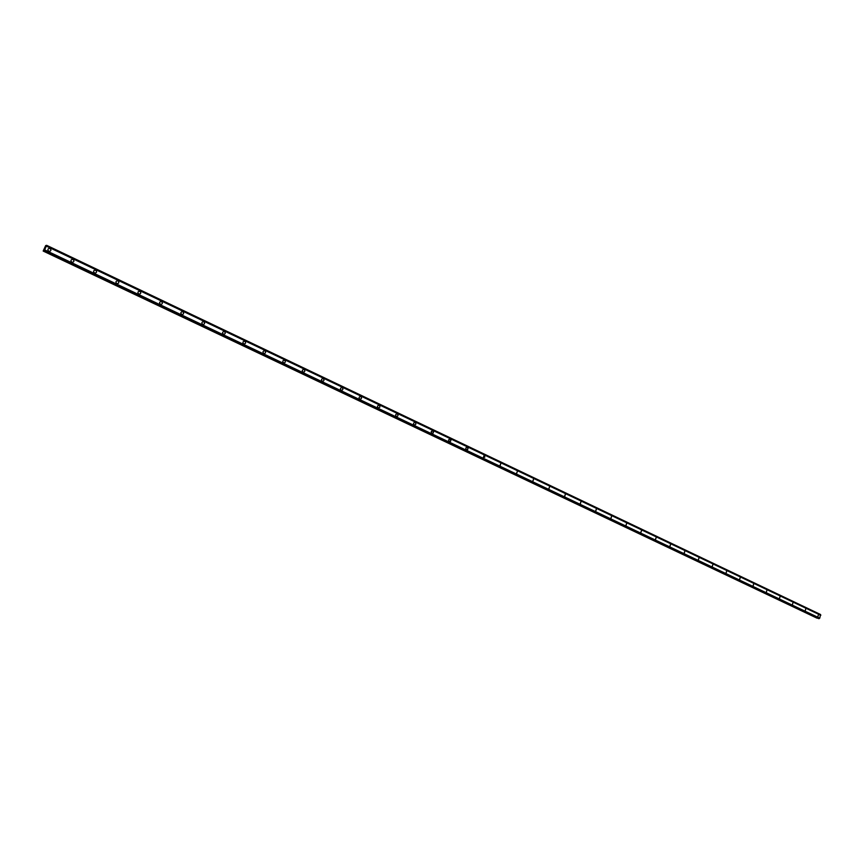 <?xml version="1.0" encoding="UTF-8"?>
<svg xmlns="http://www.w3.org/2000/svg" width="864" height="864" viewBox="0 0 864 864"><rect width="100%" height="100%" fill="white"/><g stroke="black" fill="none" stroke-linecap="round" stroke-linejoin="round"><path stroke-width="1.3" d="M48.784 251.251C47.358 249.685 47.65 248.724 49.68 248.346L50.036 248.476C51.462 250.042 51.16 251.003 49.129 251.37L48.784 251.251C47.347 249.685 47.65 248.724 49.68 248.357L50.036 248.476C51.462 250.042 51.16 251.003 49.129 251.37M71.809 262.192C70.405 260.636 70.697 259.686 72.706 259.319L73.04 259.438C74.444 260.993 74.142 261.954 72.133 262.31L71.809 262.192C70.405 260.636 70.697 259.686 72.706 259.319L73.04 259.438C74.444 260.993 74.142 261.954 72.133 262.31M94.468 272.97C93.085 271.426 93.388 270.475 95.375 270.119L95.699 270.227C97.07 271.771 96.768 272.722 94.781 273.078L94.468 272.97C93.085 271.426 93.388 270.475 95.375 270.119L95.699 270.227C97.07 271.771 96.768 272.722 94.781 273.078M116.78 283.576C115.42 282.042 115.722 281.102 117.688 280.746L117.99 280.854C119.351 282.388 119.048 283.327 117.083 283.684L116.78 283.576C115.42 282.042 115.722 281.102 117.688 280.746L117.99 280.854C119.351 282.388 119.048 283.327 117.083 283.684M138.748 294.019C137.408 292.496 137.711 291.568 139.655 291.211L139.946 291.319C141.286 292.842 140.983 293.771 139.039 294.116L138.748 294.019C137.408 292.496 137.711 291.568 139.655 291.211L139.946 291.319C141.286 292.842 140.983 293.771 139.039 294.116M160.38 304.301C159.062 302.789 159.365 301.871 161.276 301.514L161.568 301.622C162.875 303.124 162.572 304.052 160.661 304.398L160.38 304.301C159.062 302.789 159.365 301.871 161.276 301.514L161.568 301.622C162.875 303.124 162.583 304.052 160.661 304.398M181.688 314.42C180.392 312.93 180.684 312.012 182.585 311.666L182.855 311.764C184.151 313.265 183.848 314.183 181.948 314.518L181.688 314.42C180.382 312.93 180.684 312.012 182.585 311.666L182.855 311.764C184.151 313.265 183.848 314.183 181.948 314.518M202.662 324.4C201.388 322.92 201.69 322.002 203.558 321.667L203.818 321.754C205.092 323.244 204.8 324.151 202.921 324.497L202.662 324.4C201.388 322.92 201.69 322.002 203.558 321.667L203.818 321.754C205.103 323.244 204.8 324.151 202.921 324.497M223.333 334.228C222.08 332.748 222.372 331.852 224.23 331.506L224.478 331.603C225.731 333.072 225.428 333.979 223.582 334.314L223.333 334.228C222.08 332.748 222.372 331.852 224.23 331.506L224.478 331.603C225.731 333.072 225.439 333.979 223.582 334.314M243.691 343.904C242.46 342.446 242.752 341.539 244.588 341.204L244.825 341.291C246.056 342.76 245.765 343.656 243.929 343.991L243.691 343.904C242.46 342.446 242.752 341.539 244.588 341.204L244.825 341.291C246.067 342.76 245.765 343.656 243.929 343.991M263.758 353.441C262.537 351.994 262.829 351.097 264.643 350.762L264.87 350.849C266.09 352.296 265.799 353.192 263.984 353.527L263.758 353.441C262.537 351.994 262.829 351.097 264.643 350.762L264.87 350.849C266.09 352.296 265.799 353.192 263.984 353.527M283.522 362.837C282.323 361.4 282.614 360.515 284.407 360.18L284.623 360.266C285.822 361.703 285.53 362.588 283.738 362.912L283.522 362.837C282.323 361.4 282.614 360.515 284.407 360.18L284.623 360.266C285.833 361.703 285.53 362.588 283.738 362.912M303.005 372.092C301.817 370.667 302.119 369.792 303.88 369.457L304.096 369.544C305.273 370.969 304.981 371.844 303.21 372.179L303.005 372.092C301.817 370.667 302.108 369.792 303.88 369.457L304.096 369.544C305.273 370.969 304.981 371.844 303.21 372.179M322.207 381.218C321.041 379.804 321.332 378.94 323.082 378.605L323.287 378.68C324.443 380.095 324.151 380.97 322.402 381.294L322.207 381.218C321.041 379.804 321.332 378.94 323.071 378.605L323.287 378.68C324.443 380.095 324.151 380.97 322.402 381.294M341.129 390.215C339.984 388.811 340.265 387.947 341.993 387.623L342.198 387.698C343.343 389.102 343.051 389.966 341.323 390.29L341.129 390.215C339.984 388.811 340.265 387.947 341.993 387.623L342.198 387.698C343.343 389.102 343.051 389.966 341.323 390.29M359.78 399.082C358.657 397.688 358.938 396.835 360.644 396.511L360.839 396.576C361.973 397.969 361.681 398.833 359.975 399.157L359.78 399.082C358.646 397.688 358.938 396.835 360.644 396.511L360.839 396.576C361.973 397.969 361.681 398.833 359.975 399.157M378.173 407.83C377.06 406.447 377.352 405.594 379.037 405.27L379.22 405.335C380.333 406.717 380.041 407.57 378.356 407.894L378.173 407.83C377.06 406.447 377.341 405.594 379.037 405.27L379.22 405.335C380.333 406.717 380.041 407.57 378.356 407.894M396.306 416.448C395.215 415.076 395.496 414.234 397.159 413.91L397.343 413.975C398.434 415.346 398.153 416.189 396.479 416.513L396.306 416.448C395.215 415.076 395.496 414.234 397.159 413.91L397.343 413.975C398.444 415.346 398.153 416.189 396.479 416.513M414.191 424.948C413.111 423.587 413.392 422.744 415.044 422.42L415.217 422.485C416.297 423.846 416.005 424.688 414.353 425.012L414.191 424.948C413.111 423.587 413.392 422.744 415.044 422.42L415.217 422.485C416.297 423.846 416.005 424.688 414.364 425.012M431.827 433.328L431.201 431.676L432.67 430.823L433.534 431.978L432.983 433.21L431.6 433.199L431.201 431.676L432.162 430.801L433.393 431.438L433.177 433.026L431.989 433.393M449.215 441.601L448.6 439.96L450.058 439.106L450.9 440.251L450.349 441.472L448.999 441.461L448.6 439.96L449.55 439.085L450.77 439.722L450.554 441.288L449.377 441.655M467.208 447.282L468.04 448.416L467.489 449.626L466.16 449.615L465.772 448.124L466.711 447.26L467.899 447.887L467.694 449.442L466.528 449.809M483.289 457.801L484.121 455.339L484.866 457.013L483.289 457.801L484.121 455.339L483.44 457.855M499.986 465.739L500.818 463.288L500.137 465.793M516.456 473.569L517.428 471.193L516.596 473.623M532.71 481.291L533.671 478.937L532.85 481.345M548.748 488.916L549.698 486.572L548.878 488.97M565.51 494.111L564.581 496.444L565.51 494.111M564.581 496.444L565.391 494.057L564.71 496.487M580.198 503.863L581.008 501.498L580.327 503.917M595.62 511.196L596.419 508.842L595.75 511.24M610.848 518.432L611.636 516.1L610.967 518.476M625.871 525.582L626.659 523.26L625.99 525.625M640.71 532.634L641.606 530.366L640.818 532.678M655.366 539.59L656.24 537.343L655.474 539.633M669.827 546.469L670.604 544.19L669.935 546.512M684.115 553.262L684.882 550.994L684.223 553.306M698.231 559.969L699.084 557.755L698.328 560.012M712.163 566.6L712.919 564.354L712.26 566.633M725.933 573.134L726.775 570.953L726.019 573.178M739.53 579.604L740.275 577.39L739.616 579.636M752.965 585.986L753.797 583.826L753.052 586.03M766.93 590.101L766.325 592.337M780.16 596.398L779.436 598.568L780.16 596.398M780.084 596.365L779.436 598.568M793.033 602.532L792.396 604.724M805.831 608.634L805.205 610.816M817.776 616.799L818.489 614.66L817.852 616.831M818.77 618.656L819.742 618.16L820.53 614.498L46.591 245.3L44.69 249.89L43.265 250.819L45.706 245.538L45.814 246.391L46.591 245.3L820.53 614.498M818.78 618.656L44.021 250.862L818.78 618.656M43.2 251.068L817.463 618.03M45.22 247.385L44.939 248.011M46.386 246.132L820.8 615.319L46.386 246.154M820.616 614.747L46.537 245.549L820.595 614.736M820.789 615.254L46.408 246.067M819.742 618.16L44.69 249.89M819.72 618.17L44.68 249.901M819.677 618.214L44.636 249.977M820.573 614.596L46.57 245.398M820.562 614.639L46.548 245.441M820.649 614.844L46.505 245.646M819.288 618.484L44.334 250.441M44.248 250.571L819.158 618.548L44.258 250.56M44.15 250.733L819.05 618.646L44.183 250.679M818.942 618.7L44.075 250.841M817.29 618.16L43.492 250.895M817.117 618.203L43.394 251.014"/></g></svg>
